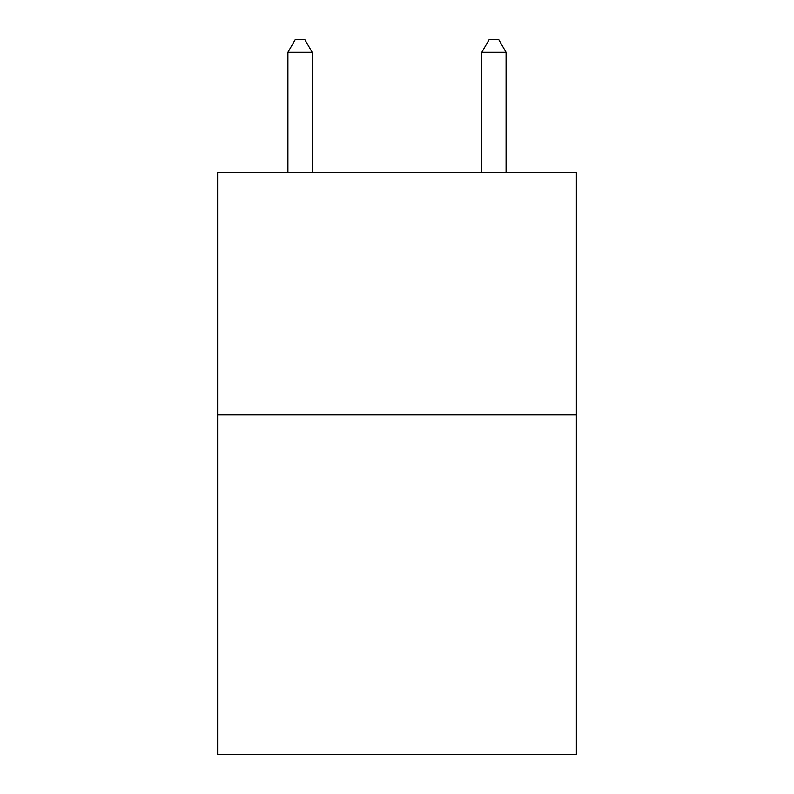 <?xml version="1.0" encoding="UTF-8"?>
<svg xmlns="http://www.w3.org/2000/svg" width="794" height="794" viewBox="0 0 794 794"><rect width="100%" height="100%" fill="white"/><g stroke="black" fill="none" stroke-linecap="round" stroke-linejoin="round"><path stroke-width="1.19" d="M576.375 414.934L576.375 754.3L217.625 754.3L217.625 172.536L576.375 172.536L576.375 414.934L217.625 414.934M312.161 172.536L312.161 52.305L287.914 52.305L287.914 172.536M287.914 52.305L295.189 39.7L304.886 39.7L312.161 52.305M506.086 172.536L506.086 52.305L481.839 52.305L481.839 172.536M481.839 52.305L489.114 39.7L498.811 39.7L506.086 52.305"/></g></svg>
